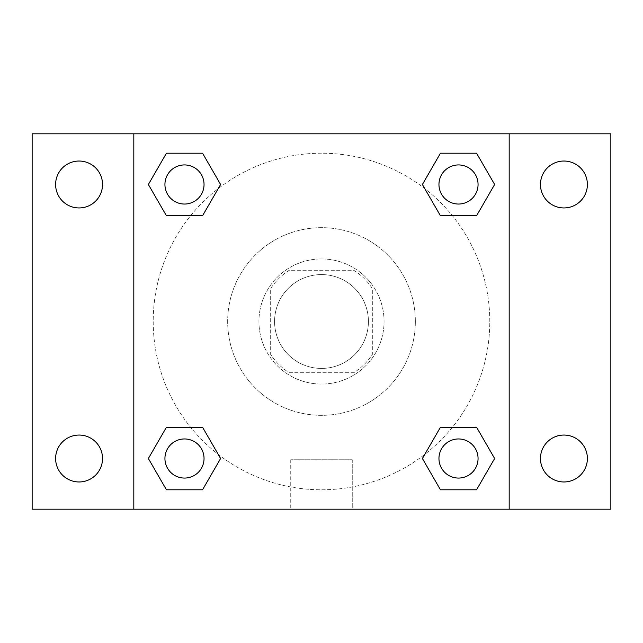 <?xml version="1.0" encoding="UTF-8"?>
<svg xmlns="http://www.w3.org/2000/svg" width="643" height="643" viewBox="0 0 643 643"><rect width="100%" height="100%" fill="white"/><g stroke="black" fill="none" stroke-linecap="round" stroke-linejoin="round"><path stroke-width="0.48" stroke-dasharray="3.21 2.41" d="M368.423 321.5A46.923 46.923 0 0 0 298.039 280.862A46.923 46.923 0 0 0 298.039 362.138A46.923 46.923 0 0 0 368.423 321.5A46.923 46.923 0 0 0 298.039 280.862A46.923 46.923 0 0 0 298.039 362.138A46.923 46.923 0 0 0 368.423 321.5M354.422 372.329L288.578 372.329A60.563 60.563 0 0 1 270.671 354.422L270.671 288.578A60.563 60.563 0 0 1 288.578 270.671L354.422 270.671A60.563 60.563 0 0 1 372.329 288.578L372.329 354.422A60.563 60.563 0 0 1 354.422 372.329L288.578 372.329A60.563 60.563 0 0 1 270.671 354.422L270.671 288.578A60.563 60.563 0 0 1 288.578 270.671L354.422 270.671A60.563 60.563 0 0 1 372.329 288.578L372.329 354.422A60.563 60.563 0 0 1 354.422 372.329M321.5 258.936A62.564 62.564 0 0 1 375.681 352.782A62.564 62.564 0 0 1 267.319 352.782A62.564 62.564 0 0 1 321.5 258.936A62.564 62.564 0 0 0 258.936 321.5A62.564 62.564 0 0 0 321.5 384.064A62.564 62.564 0 0 0 384.064 321.5A62.564 62.564 0 0 0 321.5 258.936M415.346 321.5A93.846 93.846 0 0 0 274.577 240.233A93.846 93.846 0 0 0 274.577 402.767A93.846 93.846 0 0 0 415.346 321.5A93.846 93.846 0 0 0 274.577 240.233A93.846 93.846 0 0 0 274.577 402.767A93.846 93.846 0 0 0 415.346 321.5M79.073 481.969A23.461 23.461 0 0 0 99.392 446.781A23.461 23.461 0 0 0 58.754 446.781A23.461 23.461 0 0 0 79.073 481.969M563.927 481.969A23.461 23.461 0 0 0 584.246 446.781A23.461 23.461 0 0 0 543.608 446.781A23.461 23.461 0 0 0 563.927 481.969M563.927 207.946A23.461 23.461 0 0 0 584.246 172.758A23.461 23.461 0 0 0 543.608 172.758A23.461 23.461 0 0 0 563.927 207.946M79.073 207.946A23.461 23.461 0 0 0 99.392 172.758A23.461 23.461 0 0 0 58.754 172.758A23.461 23.461 0 0 0 79.073 207.946M32.15 133.816L610.85 133.816L610.85 509.184L32.15 509.184L32.15 133.816M133.816 133.816L509.184 133.816L509.184 509.184L133.816 509.184L133.816 133.816L509.184 133.816L509.184 509.184L133.816 509.184L133.816 133.816L133.816 509.184M341.047 133.816L301.953 133.824L341.047 133.816M352.26 509.184L290.74 509.184L352.26 509.184L290.74 509.184L352.26 509.184L352.26 459.761L290.74 459.761L352.26 459.761L290.74 459.761L352.26 459.761L352.26 509.184M489.789 321.5A168.289 168.289 0 0 0 237.355 175.756A168.289 168.289 0 0 0 237.355 467.244A168.289 168.289 0 0 0 489.789 321.5A168.289 168.289 0 0 0 237.355 175.756A168.289 168.289 0 0 0 237.355 467.244A168.289 168.289 0 0 0 489.789 321.5M204.04 458.507A19.547 19.547 0 0 0 174.711 441.58A19.547 19.547 0 0 0 174.711 475.442A19.547 19.547 0 0 0 204.04 458.507A19.547 19.547 0 0 0 174.711 441.58A19.547 19.547 0 0 0 174.711 475.442A19.547 19.547 0 0 0 204.04 458.507A19.547 19.547 0 0 0 174.711 441.58A19.547 19.547 0 0 0 174.711 475.442A19.547 19.547 0 0 0 204.04 458.507M478.062 184.493A19.547 19.547 0 0 0 448.734 167.558A19.547 19.547 0 0 0 448.734 201.42A19.547 19.547 0 0 0 478.062 184.493A19.547 19.547 0 0 0 448.734 167.558A19.547 19.547 0 0 0 448.734 201.42A19.547 19.547 0 0 0 478.062 184.493A19.547 19.547 0 0 0 448.734 167.558A19.547 19.547 0 0 0 448.734 201.42A19.547 19.547 0 0 0 478.062 184.493M204.04 184.493A19.547 19.547 0 0 0 174.711 167.558A19.547 19.547 0 0 0 174.711 201.42A19.547 19.547 0 0 0 204.04 184.493A19.547 19.547 0 0 0 174.711 167.558A19.547 19.547 0 0 0 174.711 201.42A19.547 19.547 0 0 0 204.04 184.493A19.547 19.547 0 0 0 174.711 167.558A19.547 19.547 0 0 0 174.711 201.42A19.547 19.547 0 0 0 204.04 184.493M438.96 458.507A19.547 19.547 0 0 1 468.289 441.58A19.547 19.547 0 0 1 468.289 475.442A19.547 19.547 0 0 1 438.96 458.507A19.547 19.547 0 0 1 468.289 441.58A19.547 19.547 0 0 1 468.289 475.442A19.547 19.547 0 0 1 438.96 458.507M133.816 321.5L133.816 301.953L133.824 321.5M509.184 321.5L509.184 301.953L509.176 321.5M509.184 133.816L509.184 509.184M166.433 489.789L148.372 458.507L166.433 427.233L148.372 458.507L166.433 489.789M202.553 427.233L220.605 458.507L202.545 489.789L220.605 458.507L202.553 427.233M440.447 215.767L422.395 184.493L440.455 153.211L422.395 184.493L440.447 215.767M476.567 153.211L494.628 184.493L476.567 215.767L494.628 184.493L476.567 153.211M166.433 215.767L148.372 184.493L166.433 153.211L148.372 184.493L166.433 215.767M202.553 153.211L220.605 184.493L202.545 215.767L220.605 184.493L202.553 153.211M440.447 489.789L422.395 458.507L440.455 427.233L422.395 458.507L440.447 489.789M476.567 427.233L494.628 458.507L476.567 489.789L494.628 458.507L476.567 427.233M478.062 458.507A19.547 19.547 0 0 0 448.734 441.58A19.547 19.547 0 0 0 448.734 475.442A19.547 19.547 0 0 0 478.062 458.507M290.74 459.761L290.74 509.184L290.74 459.761"/><path stroke-width="0.96" d="M32.15 133.816L610.85 133.816L610.85 509.184L32.15 509.184L32.15 133.816M563.927 161.031A23.461 23.461 0 0 1 587.389 184.493A23.461 23.461 0 0 1 563.927 207.946A23.461 23.461 0 0 1 540.466 184.493A23.461 23.461 0 0 1 563.927 161.031M563.927 435.054A23.461 23.461 0 0 1 587.389 458.507A23.461 23.461 0 0 1 563.927 481.969A23.461 23.461 0 0 1 540.466 458.507A23.461 23.461 0 0 1 563.927 435.054M79.073 435.054A23.461 23.461 0 0 1 102.534 458.507A23.461 23.461 0 0 1 79.073 481.969A23.461 23.461 0 0 1 55.611 458.507A23.461 23.461 0 0 1 79.073 435.054M79.073 161.031A23.461 23.461 0 0 1 102.534 184.493A23.461 23.461 0 0 1 79.073 207.946A23.461 23.461 0 0 1 55.611 184.493A23.461 23.461 0 0 1 79.073 161.031M166.433 427.233L202.553 427.233L220.605 458.507L202.545 489.789L166.433 489.789L148.372 458.507L166.433 427.233L202.553 427.233L166.433 427.233M440.447 153.211L476.567 153.211L494.628 184.493L476.567 215.767L440.447 215.767L422.395 184.493L440.455 153.211L476.567 153.211L440.447 153.211M133.816 509.184L133.816 133.816M509.184 133.816L509.184 509.184M166.433 153.211L202.553 153.211L220.605 184.493L202.545 215.767L166.433 215.767L148.372 184.493L166.433 153.211L202.553 153.211L166.433 153.211M440.447 427.233L476.567 427.233L494.628 458.507L476.567 489.789L440.447 489.789L422.395 458.507L440.455 427.233L476.567 427.233L440.447 427.233M476.567 489.789L440.447 489.789L476.567 489.789M478.062 458.507A19.547 19.547 0 0 0 448.734 441.58A19.547 19.547 0 0 0 448.734 475.442A19.547 19.547 0 0 0 478.062 458.507M202.553 489.789L166.433 489.789L202.553 489.789M204.04 458.507A19.547 19.547 0 0 0 174.711 441.58A19.547 19.547 0 0 0 174.711 475.442A19.547 19.547 0 0 0 204.04 458.507M476.567 215.767L440.447 215.767L476.567 215.767M478.062 184.493A19.547 19.547 0 0 0 448.734 167.558A19.547 19.547 0 0 0 448.734 201.42A19.547 19.547 0 0 0 478.062 184.493M202.553 215.767L166.433 215.767L202.553 215.767M204.04 184.493A19.547 19.547 0 0 0 174.711 167.558A19.547 19.547 0 0 0 174.711 201.42A19.547 19.547 0 0 0 204.04 184.493"/></g></svg>
